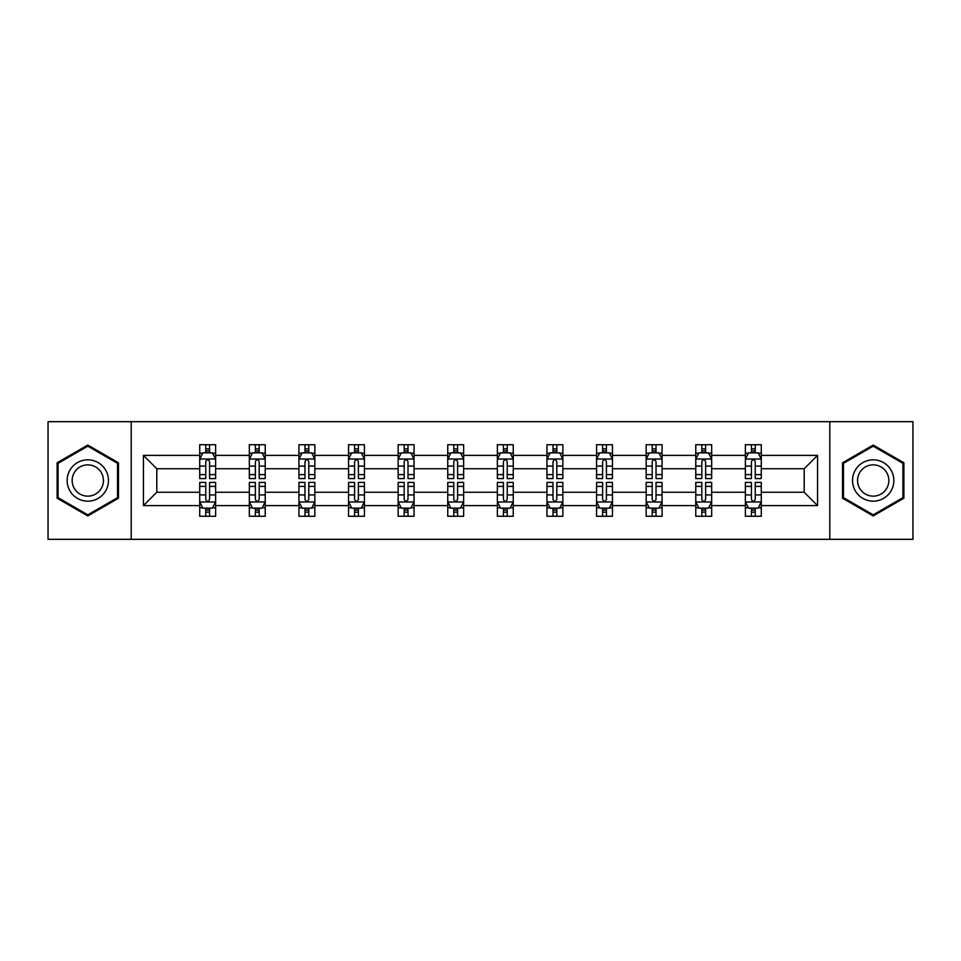 <?xml version="1.0" encoding="UTF-8"?>
<svg xmlns="http://www.w3.org/2000/svg" width="961" height="961" viewBox="0 0 961 961"><rect width="100%" height="100%" fill="white"/><g stroke="black" fill="none" stroke-linecap="round" stroke-linejoin="round"><path stroke-width="1.44" d="M829.799 421.675L48.05 421.675L48.05 539.325L912.95 539.325L912.95 421.675L829.799 421.675L829.799 539.325M761.28 505.618L761.28 492.26L804.201 492.26L817.559 505.618L761.28 505.618L761.28 516.273L755.238 516.273L755.238 508.165M131.201 539.325L131.201 421.675M745.376 505.618L711.669 505.618L711.669 492.26L745.376 492.26L745.376 516.273L761.28 516.273L761.28 507.78L758.289 507.78M711.669 505.618L711.669 516.273L705.626 516.273L705.626 508.165M695.776 505.618L662.069 505.618L662.069 492.26L695.776 492.26L695.776 516.273L711.669 516.273L711.669 507.78L708.677 507.78M662.069 505.618L662.069 516.273L656.027 516.273L656.027 508.165M646.164 505.618L612.457 505.618L612.457 492.26L646.164 492.26L646.164 516.273L662.069 516.273L662.069 507.78L659.078 507.78M612.457 505.618L612.457 516.273L606.415 516.273L606.415 508.165M596.565 505.618L562.858 505.618L562.858 492.26L596.565 492.26L596.565 516.273L612.457 516.273L612.457 507.78L609.466 507.78M562.858 505.618L562.858 516.273L556.815 516.273L556.815 508.165M546.953 505.618L513.246 505.618L513.246 492.26L546.953 492.26L546.953 516.273L562.858 516.273L562.858 507.78L559.867 507.78M513.246 505.618L513.246 516.273L507.216 516.273L507.216 508.165M497.354 505.618L463.646 505.618L463.646 492.26L497.354 492.26L497.354 516.273L513.246 516.273L513.246 507.78L510.267 507.78M463.646 505.618L463.646 516.273L457.604 516.273L457.604 508.165M447.754 505.618L414.047 505.618L414.047 492.26L447.754 492.26L447.754 516.273L463.646 516.273L463.646 507.78L460.655 507.78M414.047 505.618L414.047 516.273L408.005 516.273L408.005 508.165M398.142 505.618L364.435 505.618L364.435 492.26L398.142 492.26L398.142 516.273L414.047 516.273L414.047 507.78L411.056 507.78M364.435 505.618L364.435 516.273L358.393 516.273L358.393 508.165M348.543 505.618L314.836 505.618L314.836 492.26L348.543 492.26L348.543 516.273L364.435 516.273L364.435 507.78L361.444 507.78M314.836 505.618L314.836 516.273L308.793 516.273L308.793 508.165M298.931 505.618L265.224 505.618L265.224 492.26L298.931 492.26L298.931 516.273L314.836 516.273L314.836 507.78L311.844 507.78M265.224 505.618L265.224 516.273L259.182 516.273L259.182 508.165M249.331 505.618L215.624 505.618L215.624 492.26L249.331 492.26L249.331 516.273L265.224 516.273L265.224 507.78L262.245 507.78M215.624 505.618L215.624 516.273L209.582 516.273L209.582 508.165M199.72 505.618L143.441 505.618L143.441 455.382L199.72 455.382L199.72 468.74L156.799 468.74L156.799 492.26L199.72 492.26L199.72 516.273L215.624 516.273L215.624 507.78L212.633 507.78M202.711 453.22L199.72 453.22L199.72 444.727L199.72 455.382M205.762 452.835L205.762 444.727L199.72 444.727L215.624 444.727L215.624 455.382L249.331 455.382L249.331 444.727L265.224 444.727L265.224 455.382L298.931 455.382L298.931 444.727L314.836 444.727L314.836 455.382L348.543 455.382L348.543 444.727L364.435 444.727L364.435 455.382L398.142 455.382L398.142 444.727L414.047 444.727L414.047 455.382L447.754 455.382L447.754 444.727L463.646 444.727L463.646 455.382L497.354 455.382L497.354 444.727L513.246 444.727L513.246 455.382L546.953 455.382L546.953 444.727L562.858 444.727L562.858 455.382L596.565 455.382L596.565 444.727L612.457 444.727L612.457 455.382L646.164 455.382L646.164 444.727L662.069 444.727L662.069 455.382L695.776 455.382L695.776 444.727L711.669 444.727L711.669 455.382L745.376 455.382L745.376 444.727L761.28 444.727L761.28 455.382L817.559 455.382L817.559 505.618M745.376 455.382L745.376 468.74L711.669 468.74L711.669 455.382M695.776 455.382L695.776 468.74L662.069 468.74L662.069 455.382M646.164 455.382L646.164 468.74L612.457 468.74L612.457 455.382M596.565 455.382L596.565 468.74L562.858 468.74L562.858 455.382M546.953 455.382L546.953 468.74L513.246 468.74L513.246 455.382M497.354 455.382L497.354 468.74L463.646 468.74L463.646 455.382M447.754 455.382L447.754 468.74L414.047 468.74L414.047 455.382M398.142 455.382L398.142 468.74L364.435 468.74L364.435 455.382M348.543 455.382L348.543 468.74L314.836 468.74L314.836 455.382M298.931 455.382L298.931 468.74L265.224 468.74L265.224 455.382M249.331 455.382L249.331 468.74L215.624 468.74L215.624 455.382M143.441 455.382L156.799 468.74M804.201 492.26L804.201 468.74L761.28 468.74L761.28 455.382M751.418 452.679L755.238 452.679M701.818 452.679L705.626 452.679M652.207 452.679L656.027 452.679M602.607 452.679L606.415 452.679M552.995 452.679L556.815 452.679M503.396 452.679L507.216 452.679M453.784 452.679L457.604 452.679M404.185 452.679L408.005 452.679M354.585 452.679L358.393 452.679M304.973 452.679L308.793 452.679M255.374 452.679L259.182 452.679M205.762 452.679L209.582 452.679M205.762 508.321L209.582 508.321M255.374 508.321L259.182 508.321M304.973 508.321L308.793 508.321M354.585 508.321L358.393 508.321M404.185 508.321L408.005 508.321M453.784 508.321L457.604 508.321M503.396 508.321L507.216 508.321M552.995 508.321L556.815 508.321M602.607 508.321L606.415 508.321M652.207 508.321L656.027 508.321M701.818 508.321L705.626 508.321M751.418 508.321L755.238 508.321M156.799 492.26L143.441 505.618M817.559 455.382L804.201 468.74M118.479 462.782L87.799 445.063L57.107 462.782L57.107 498.218L87.799 515.937L118.479 498.218L118.479 462.782M842.521 462.782L842.521 498.218L873.201 515.937L903.893 498.218L903.893 462.782L873.201 445.063L842.521 462.782M209.582 448.859L205.762 448.859M199.72 474.602L199.72 478.59L205.762 478.59L205.762 474.602L199.72 474.602L199.72 468.74M215.624 468.74L215.624 478.59L209.582 478.59L209.582 461.58C208.309 459.13 207.035 459.13 205.762 461.58L205.762 474.602M212.633 453.22L215.624 453.22L215.624 444.727L209.582 444.727L209.582 452.835M215.624 459.19L212.441 452.835L202.903 452.835L199.72 459.19M205.762 512.141L209.582 512.141M215.624 486.398L215.624 482.41L209.582 482.41L209.582 486.398L215.624 486.398L215.624 492.26M199.72 492.26L199.72 482.41L205.762 482.41L205.762 499.42C207.035 501.87 208.309 501.87 209.582 499.42L209.582 486.398M202.711 507.78L199.72 507.78L199.72 516.273L205.762 516.273L205.762 508.165M199.72 501.81L202.903 508.165L212.441 508.165L215.624 501.81M259.182 448.859L255.374 448.859M252.323 453.22L249.331 453.22L249.331 444.727L255.374 444.727L255.374 452.835M249.331 474.602L249.331 478.59L255.374 478.59L255.374 474.602L249.331 474.602L249.331 468.74M265.224 468.74L265.224 478.59L259.182 478.59L259.182 461.58C257.92 459.13 256.647 459.13 255.374 461.58L255.374 474.602M262.245 453.22L265.224 453.22L265.224 444.727L259.182 444.727L259.182 452.835M265.224 459.19L262.053 452.835L252.515 452.835L249.331 459.19M308.793 448.859L304.973 448.859M301.922 453.22L298.931 453.22L298.931 444.727L304.973 444.727L304.973 452.835M298.931 474.602L298.931 478.59L304.973 478.59L304.973 474.602L298.931 474.602L298.931 468.74M314.836 468.74L314.836 478.59L308.793 478.59L308.793 461.58C307.52 459.13 306.247 459.13 304.973 461.58L304.973 474.602M311.844 453.22L314.836 453.22L314.836 444.727L308.793 444.727L308.793 452.835M314.836 459.19L311.652 452.835L302.114 452.835L298.931 459.19M255.374 512.141L259.182 512.141M265.224 486.398L265.224 482.41L259.182 482.41L259.182 486.398L265.224 486.398L265.224 492.26M249.331 492.26L249.331 482.41L255.374 482.41L255.374 499.42C256.647 501.87 257.908 501.87 259.182 499.42L259.182 486.398M252.323 507.78L249.331 507.78L249.331 516.273L255.374 516.273L255.374 508.165M249.331 501.81L252.515 508.165L262.053 508.165L265.224 501.81M304.973 512.141L308.793 512.141M314.836 486.398L314.836 482.41L308.793 482.41L308.793 486.398L314.836 486.398L314.836 492.26M298.931 492.26L298.931 482.41L304.973 482.41L304.973 499.42C306.247 501.87 307.52 501.87 308.793 499.42L308.793 486.398M301.922 507.78L298.931 507.78L298.931 516.273L304.973 516.273L304.973 508.165M298.931 501.81L302.114 508.165L311.652 508.165L314.836 501.81M69.901 470.169A20.674 20.674 0 0 0 77.469 498.399A20.674 20.674 0 0 0 105.698 490.831A20.674 20.674 0 0 0 98.13 462.601A20.674 20.674 0 0 0 69.901 470.169M74.249 472.68A15.652 15.652 0 0 0 79.967 494.05A15.652 15.652 0 0 0 101.349 488.32A15.652 15.652 0 0 0 95.619 466.95A15.652 15.652 0 0 0 74.249 472.68M117.53 463.334L117.53 497.666L87.799 514.832L58.068 497.666L58.068 463.334L87.799 446.168L117.53 463.334M855.302 470.169A20.674 20.674 0 0 0 862.87 498.399A20.674 20.674 0 0 0 891.099 490.831A20.674 20.674 0 0 0 883.531 462.601A20.674 20.674 0 0 0 855.302 470.169M859.651 472.68A15.652 15.652 0 0 0 865.38 494.05A15.652 15.652 0 0 0 886.751 488.32A15.652 15.652 0 0 0 881.033 466.95A15.652 15.652 0 0 0 859.651 472.68M902.932 463.334L902.932 497.666L873.201 514.832L843.47 497.666L843.47 463.334L873.201 446.168L902.932 463.334M358.393 448.859L354.585 448.859M351.534 453.22L348.543 453.22L348.543 444.727L354.585 444.727L354.585 452.835M348.543 474.602L348.543 478.59L354.585 478.59L354.585 474.602L348.543 474.602L348.543 468.74M364.435 468.74L364.435 478.59L358.393 478.59L358.393 461.58C357.132 459.13 355.858 459.13 354.585 461.58L354.585 474.602M361.444 453.22L364.435 453.22L364.435 444.727L358.393 444.727L358.393 452.835M364.435 459.19L361.264 452.835L351.714 452.835L348.543 459.19M354.585 512.141L358.393 512.141M364.435 486.398L364.435 482.41L358.393 482.41L358.393 486.398L364.435 486.398L364.435 492.26M348.543 492.26L348.543 482.41L354.585 482.41L354.585 499.42C355.846 501.87 357.12 501.87 358.393 499.42L358.393 486.398M351.534 507.78L348.543 507.78L348.543 516.273L354.585 516.273L354.585 508.165M348.543 501.81L351.714 508.165L361.264 508.165L364.435 501.81M408.005 448.859L404.185 448.859M401.133 453.22L398.142 453.22L398.142 444.727L404.185 444.727L404.185 452.835M398.142 474.602L398.142 478.59L404.185 478.59L404.185 474.602L398.142 474.602L398.142 468.74M414.047 468.74L414.047 478.59L408.005 478.59L408.005 461.58C406.731 459.13 405.458 459.13 404.185 461.58L404.185 474.602M411.056 453.22L414.047 453.22L414.047 444.727L408.005 444.727L408.005 452.835M414.047 459.19L410.864 452.835L401.326 452.835L398.142 459.19M404.185 512.141L408.005 512.141M414.047 486.398L414.047 482.41L408.005 482.41L408.005 486.398L414.047 486.398L414.047 492.26M398.142 492.26L398.142 482.41L404.185 482.41L404.185 499.42C405.458 501.87 406.731 501.87 408.005 499.42L408.005 486.398M401.133 507.78L398.142 507.78L398.142 516.273L404.185 516.273L404.185 508.165M398.142 501.81L401.326 508.165L410.864 508.165L414.047 501.81M457.604 448.859L453.784 448.859M450.733 453.22L447.754 453.22L447.754 444.727L453.784 444.727L453.784 452.835M447.754 474.602L447.754 478.59L453.784 478.59L453.784 474.602L447.754 474.602L447.754 468.74M463.646 468.74L463.646 478.59L457.604 478.59L457.604 461.58C456.331 459.13 455.058 459.13 453.784 461.58L453.784 474.602M460.655 453.22L463.646 453.22L463.646 444.727L457.604 444.727L457.604 452.835M463.646 459.19L460.463 452.835L450.925 452.835L447.754 459.19M453.784 512.141L457.604 512.141M463.646 486.398L463.646 482.41L457.604 482.41L457.604 486.398L463.646 486.398L463.646 492.26M447.754 492.26L447.754 482.41L453.784 482.41L453.784 499.42C455.058 501.87 456.331 501.87 457.604 499.42L457.604 486.398M450.733 507.78L447.754 507.78L447.754 516.273L453.784 516.273L453.784 508.165M447.754 501.81L450.925 508.165L460.463 508.165L463.646 501.81M507.216 448.859L503.396 448.859M500.345 453.22L497.354 453.22L497.354 444.727L503.396 444.727L503.396 452.835M497.354 474.602L497.354 478.59L503.396 478.59L503.396 474.602L497.354 474.602L497.354 468.74M513.246 468.74L513.246 478.59L507.216 478.59L507.216 461.58C505.942 459.13 504.669 459.13 503.396 461.58L503.396 474.602M510.267 453.22L513.246 453.22L513.246 444.727L507.216 444.727L507.216 452.835M513.246 459.19L510.075 452.835L500.537 452.835L497.354 459.19M503.396 512.141L507.216 512.141M513.246 486.398L513.246 482.41L507.216 482.41L507.216 486.398L513.246 486.398L513.246 492.26M497.354 492.26L497.354 482.41L503.396 482.41L503.396 499.42C504.669 501.87 505.942 501.87 507.216 499.42L507.216 486.398M500.345 507.78L497.354 507.78L497.354 516.273L503.396 516.273L503.396 508.165M497.354 501.81L500.537 508.165L510.075 508.165L513.246 501.81M556.815 448.859L552.995 448.859M549.944 453.22L546.953 453.22L546.953 444.727L552.995 444.727L552.995 452.835M546.953 474.602L546.953 478.59L552.995 478.59L552.995 474.602L546.953 474.602L546.953 468.74M562.858 468.74L562.858 478.59L556.815 478.59L556.815 461.58C555.542 459.13 554.269 459.13 552.995 461.58L552.995 474.602M559.867 453.22L562.858 453.22L562.858 444.727L556.815 444.727L556.815 452.835M562.858 459.19L559.674 452.835L550.136 452.835L546.953 459.19M552.995 512.141L556.815 512.141M562.858 486.398L562.858 482.41L556.815 482.41L556.815 486.398L562.858 486.398L562.858 492.26M546.953 492.26L546.953 482.41L552.995 482.41L552.995 499.42C554.269 501.87 555.542 501.87 556.815 499.42L556.815 486.398M549.944 507.78L546.953 507.78L546.953 516.273L552.995 516.273L552.995 508.165M546.953 501.81L550.136 508.165L559.674 508.165L562.858 501.81M606.415 448.859L602.607 448.859M599.556 453.22L596.565 453.22L596.565 444.727L602.607 444.727L602.607 452.835M596.565 474.602L596.565 478.59L602.607 478.59L602.607 474.602L596.565 474.602L596.565 468.74M612.457 468.74L612.457 478.59L606.415 478.59L606.415 461.58C605.154 459.13 603.88 459.13 602.607 461.58L602.607 474.602M609.466 453.22L612.457 453.22L612.457 444.727L606.415 444.727L606.415 452.835M612.457 459.19L609.286 452.835L599.736 452.835L596.565 459.19M602.607 512.141L606.415 512.141M612.457 486.398L612.457 482.41L606.415 482.41L606.415 486.398L612.457 486.398L612.457 492.26M596.565 492.26L596.565 482.41L602.607 482.41L602.607 499.42C603.868 501.87 605.142 501.87 606.415 499.42L606.415 486.398M599.556 507.78L596.565 507.78L596.565 516.273L602.607 516.273L602.607 508.165M596.565 501.81L599.736 508.165L609.286 508.165L612.457 501.81M656.027 448.859L652.207 448.859M649.155 453.22L646.164 453.22L646.164 444.727L652.207 444.727L652.207 452.835M646.164 474.602L646.164 478.59L652.207 478.59L652.207 474.602L646.164 474.602L646.164 468.74M662.069 468.74L662.069 478.59L656.027 478.59L656.027 461.58C654.753 459.13 653.48 459.13 652.207 461.58L652.207 474.602M659.078 453.22L662.069 453.22L662.069 444.727L656.027 444.727L656.027 452.835M662.069 459.19L658.886 452.835L649.348 452.835L646.164 459.19M652.207 512.141L656.027 512.141M662.069 486.398L662.069 482.41L656.027 482.41L656.027 486.398L662.069 486.398L662.069 492.26M646.164 492.26L646.164 482.41L652.207 482.41L652.207 499.42C653.48 501.87 654.753 501.87 656.027 499.42L656.027 486.398M649.155 507.78L646.164 507.78L646.164 516.273L652.207 516.273L652.207 508.165M646.164 501.81L649.348 508.165L658.886 508.165L662.069 501.81M705.626 448.859L701.818 448.859M698.755 453.22L695.776 453.22L695.776 444.727L701.818 444.727L701.818 452.835M695.776 474.602L695.776 478.59L701.818 478.59L701.818 474.602L695.776 474.602L695.776 468.74M711.669 468.74L711.669 478.59L705.626 478.59L705.626 461.58C704.353 459.13 703.092 459.13 701.818 461.58L701.818 474.602M708.677 453.22L711.669 453.22L711.669 444.727L705.626 444.727L705.626 452.835M711.669 459.19L708.485 452.835L698.947 452.835L695.776 459.19M701.818 512.141L705.626 512.141M711.669 486.398L711.669 482.41L705.626 482.41L705.626 486.398L711.669 486.398L711.669 492.26M695.776 492.26L695.776 482.41L701.818 482.41L701.818 499.42C703.08 501.87 704.353 501.87 705.626 499.42L705.626 486.398M698.755 507.78L695.776 507.78L695.776 516.273L701.818 516.273L701.818 508.165M695.776 501.81L698.947 508.165L708.485 508.165L711.669 501.81M755.238 448.859L751.418 448.859M748.367 453.22L745.376 453.22L745.376 444.727L751.418 444.727L751.418 452.835M745.376 474.602L745.376 478.59L751.418 478.59L751.418 474.602L745.376 474.602L745.376 468.74M761.28 468.74L761.28 478.59L755.238 478.59L755.238 461.58C753.965 459.13 752.691 459.13 751.418 461.58L751.418 474.602M758.289 453.22L761.28 453.22L761.28 444.727L755.238 444.727L755.238 452.835M761.28 459.19L758.097 452.835L748.559 452.835L745.376 459.19M751.418 512.141L755.238 512.141M761.28 486.398L761.28 482.41L755.238 482.41L755.238 486.398L761.28 486.398L761.28 492.26M745.376 492.26L745.376 482.41L751.418 482.41L751.418 499.42C752.691 501.87 753.965 501.87 755.238 499.42L755.238 486.398M748.367 507.78L745.376 507.78L745.376 516.273L751.418 516.273L751.418 508.165M745.376 501.81L748.559 508.165L758.097 508.165L761.28 501.81M215.54 459.034L199.804 459.034M215.624 474.602L209.582 474.602M205.762 466.085L199.72 466.085M215.624 466.085L209.582 466.085M209.582 450.889L205.762 450.889M199.804 501.966L215.54 501.966M199.72 486.398L205.762 486.398M209.582 494.915L215.624 494.915M199.72 494.915L205.762 494.915M205.762 510.111L209.582 510.111M265.152 459.034L249.416 459.034M265.224 474.602L259.182 474.602M255.374 466.085L249.331 466.085M265.224 466.085L259.182 466.085M259.182 450.889L255.374 450.889M314.752 459.034L299.015 459.034M314.836 474.602L308.793 474.602M304.973 466.085L298.931 466.085M314.836 466.085L308.793 466.085M308.793 450.889L304.973 450.889M249.404 501.966L265.152 501.966M249.331 486.398L255.374 486.398M259.182 494.915L265.224 494.915M249.331 494.915L255.374 494.915M255.374 510.111L259.182 510.111M299.015 501.966L314.752 501.966M298.931 486.398L304.973 486.398M308.793 494.915L314.836 494.915M298.931 494.915L304.973 494.915M304.973 510.111L308.793 510.111M364.363 459.034L348.615 459.034M364.435 474.602L358.393 474.602M354.585 466.085L348.543 466.085M364.435 466.085L358.393 466.085M358.393 450.889L354.585 450.889M348.615 501.966L364.363 501.966M348.543 486.398L354.585 486.398M358.393 494.915L364.435 494.915M348.543 494.915L354.585 494.915M354.585 510.111L358.393 510.111M413.963 459.034L398.226 459.034M414.047 474.602L408.005 474.602M404.185 466.085L398.142 466.085M414.047 466.085L408.005 466.085M408.005 450.889L404.185 450.889M398.226 501.966L413.963 501.966M398.142 486.398L404.185 486.398M408.005 494.915L414.047 494.915M398.142 494.915L404.185 494.915M404.185 510.111L408.005 510.111M463.562 459.034L447.826 459.034M463.646 474.602L457.604 474.602M453.784 466.085L447.754 466.085M463.646 466.085L457.604 466.085M457.604 450.889L453.784 450.889M447.826 501.966L463.562 501.966M447.754 486.398L453.784 486.398M457.604 494.915L463.646 494.915M447.754 494.915L453.784 494.915M453.784 510.111L457.604 510.111M513.174 459.034L497.438 459.034M513.246 474.602L507.216 474.602M503.396 466.085L497.354 466.085M513.246 466.085L507.216 466.085M507.216 450.889L503.396 450.889M497.438 501.966L513.174 501.966M497.354 486.398L503.396 486.398M507.216 494.915L513.246 494.915M497.354 494.915L503.396 494.915M503.396 510.111L507.216 510.111M562.774 459.034L547.037 459.034M562.858 474.602L556.815 474.602M552.995 466.085L546.953 466.085M562.858 466.085L556.815 466.085M556.815 450.889L552.995 450.889M547.037 501.966L562.774 501.966M546.953 486.398L552.995 486.398M556.815 494.915L562.858 494.915M546.953 494.915L552.995 494.915M552.995 510.111L556.815 510.111M612.385 459.034L596.637 459.034M612.457 474.602L606.415 474.602M602.607 466.085L596.565 466.085M612.457 466.085L606.415 466.085M606.415 450.889L602.607 450.889M596.637 501.966L612.385 501.966M596.565 486.398L602.607 486.398M606.415 494.915L612.457 494.915M596.565 494.915L602.607 494.915M602.607 510.111L606.415 510.111M661.985 459.034L646.248 459.034M662.069 474.602L656.027 474.602M652.207 466.085L646.164 466.085M662.069 466.085L656.027 466.085M656.027 450.889L652.207 450.889M646.248 501.966L661.985 501.966M646.164 486.398L652.207 486.398M656.027 494.915L662.069 494.915M646.164 494.915L652.207 494.915M652.207 510.111L656.027 510.111M711.596 459.034L695.848 459.034M711.669 474.602L705.626 474.602M701.818 466.085L695.776 466.085M711.669 466.085L705.626 466.085M705.626 450.889L701.818 450.889M695.848 501.966L711.584 501.966M695.776 486.398L701.818 486.398M705.626 494.915L711.669 494.915M695.776 494.915L701.818 494.915M701.818 510.111L705.626 510.111M761.196 459.034L745.46 459.034M761.28 474.602L755.238 474.602M751.418 466.085L745.376 466.085M761.28 466.085L755.238 466.085M755.238 450.889L751.418 450.889M745.46 501.966L761.196 501.966M745.376 486.398L751.418 486.398M755.238 494.915L761.28 494.915M745.376 494.915L751.418 494.915M751.418 510.111L755.238 510.111"/></g></svg>
